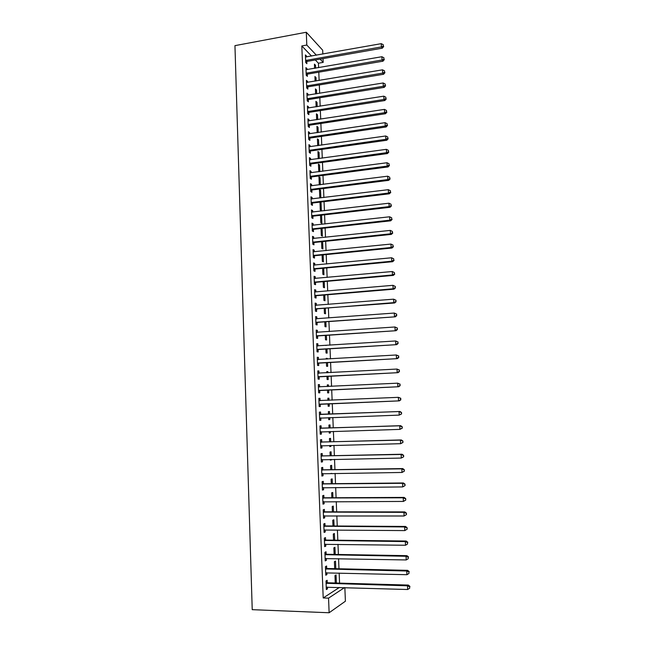 <?xml version="1.0" encoding="UTF-8"?>
<svg xmlns="http://www.w3.org/2000/svg" width="645" height="645" viewBox="0 0 645 645"><rect width="100%" height="100%" fill="white"/><g stroke="black" fill="none" stroke-linecap="round" stroke-linejoin="round"><path stroke-width="0.97" d="M339.568 583.12L339.157 573.05M338.98 568.777L338.569 558.675M338.399 554.474L337.988 544.348M337.819 540.22L337.408 530.069M337.246 526.014L336.827 515.839M336.666 511.856L336.255 501.649M336.093 497.738L335.674 487.515M335.521 483.669L335.102 473.414M334.949 469.641L334.537 459.369M334.384 455.66L333.965 445.364M333.82 441.728L333.401 431.408M333.255 427.837L332.828 417.492M332.691 413.993L332.272 403.641M332.127 400.166L331.707 389.87M331.562 386.355L331.151 376.148M331.006 372.584L330.595 362.474M330.45 358.862L330.038 348.832M329.893 345.18L329.49 335.239M329.337 331.546L328.934 321.694M328.781 317.953L328.386 308.181M328.232 304.4L327.837 294.725M327.684 290.895L327.297 281.301M327.136 277.431L326.749 267.917M326.588 264.015L326.209 254.582M326.048 250.631L325.669 241.286M325.507 237.296L325.128 228.032M324.967 224L324.588 214.825M324.427 210.746L324.056 201.651M323.887 197.539L323.524 188.525M323.355 184.365L322.992 175.44M322.822 171.239L322.46 162.387M322.29 158.146L321.928 149.382M321.758 145.101L321.404 136.417M321.226 132.096L320.879 123.485M320.702 119.132L320.355 110.601M320.178 106.207L319.831 97.758M319.654 93.323L319.315 84.947M319.13 80.472L318.791 72.184M318.606 67.669L318.428 63.218L323.185 62.388L320.114 59.13M344.849 587.619L345.406 601.213L329.127 612.75L328.555 598.141L344.503 587.611M311.551 56.067L301.82 45.948L306.794 45.045L306.294 32.25L322.685 50.205L322.847 54.059M323.032 58.614L323.185 62.388M329.127 612.75L252.227 609.67L234.949 45.642L306.294 32.25M335.803 568.705L335.497 561.086L334.408 561.682L334.69 568.68M326.684 568.309L326.596 566.004L325.443 566.632L325.781 575.227L326.926 574.558L326.854 572.744M334.658 540.188L334.384 533.512L333.304 534.012L333.546 540.171M325.564 539.889L325.475 537.599L324.33 538.132L324.661 546.662L325.814 546.097L325.733 544.187M333.513 511.848L333.28 506.107L332.199 506.51L332.409 511.848M324.459 511.662L324.37 509.381L323.218 509.808L323.548 518.282L324.701 517.83L324.62 515.807M332.377 483.702L332.183 478.88L331.095 479.179L331.28 483.71M323.355 483.605L323.266 481.347L322.121 481.662L322.444 490.087L323.596 489.74L323.516 487.62M331.248 455.733L331.095 451.822L330.006 452.024L330.159 455.749M331.401 459.434L331.417 459.917L330.337 460.151L330.305 459.45M322.266 455.733L322.178 453.491L321.025 453.701L321.355 462.07L322.5 461.828L322.419 459.611M330.135 427.941L330.014 424.926L328.926 425.039L329.039 427.974M330.272 431.505L330.337 432.98L329.248 433.118L329.184 431.537M321.178 428.046L321.089 425.813L319.936 425.926L320.259 434.238L321.412 434.093L321.323 431.86M327.845 398.247L328.934 398.199L327.845 398.215L327.934 400.343M328.934 398.199L329.014 400.303M329.16 403.77L329.256 406.205L328.168 406.245L328.071 403.81M318.856 398.36L320.009 398.312L318.856 398.32L319.178 406.584L320.331 406.543L320.243 404.318M320.009 398.312L320.097 400.529M326.781 371.697L327.862 371.641L326.773 371.56L326.822 372.81M327.862 371.641L327.91 372.754M328.055 376.309L328.184 379.591L327.096 379.542L326.967 376.366M317.792 371.044L318.936 370.98L317.783 370.899L318.106 379.107L319.259 379.163L319.17 376.954M318.936 370.98L319.025 373.189M325.717 345.317L326.797 345.244L325.725 345.454M326.95 349.026L327.12 353.146L326.031 353L325.87 349.098M316.727 343.898L317.872 343.825L316.719 343.648L317.034 351.799L318.187 351.952L318.106 349.759M317.872 343.825L317.953 345.946M325.862 321.919L326.056 326.862L324.967 326.628L324.782 322M315.671 316.929L316.808 316.848L315.655 316.566L315.977 324.669L317.13 324.919L317.042 322.742M316.808 316.848L316.889 318.84M324.774 294.975L325.007 300.739L323.919 300.417L323.701 295.071M314.623 290.129L315.76 290.032L314.607 289.661L314.921 297.716L316.074 298.055L315.986 295.894M315.76 290.032L315.832 291.911M323.693 268.207L323.959 274.778L322.871 274.367L322.629 268.312M313.583 263.499L314.712 263.386L313.559 262.918L313.873 270.924L315.026 271.368L314.945 269.207M314.712 263.386L314.784 265.143M322.621 241.609L322.919 248.978L321.831 248.47L321.557 241.722M312.551 237.029L313.672 236.908L312.519 236.352L312.833 244.302L313.986 244.834L313.897 242.697M313.672 236.908L313.736 238.545M320.517 215.785L321.581 215.664L320.855 215.253M321.581 215.664L321.887 223.331L320.799 222.735L320.5 215.293M311.519 210.73L312.64 210.601L311.487 209.947L311.793 217.849L312.946 218.478L312.865 216.349M312.64 210.601L312.704 212.116M320.549 190.219L319.46 189.517L319.767 197.16L320.863 197.838L320.549 190.219L319.493 190.348M310.495 184.591L311.616 184.446L310.463 183.704L310.769 191.557L311.922 192.274L311.841 190.162M311.616 184.446L311.672 185.849M311.809 189.485L311.833 189.944M318.477 165.072L319.533 164.927L318.445 164.136L318.799 171.772M319.533 164.927L319.807 171.635M309.479 158.614L310.592 158.46L309.439 157.63L309.745 165.434L310.898 166.241L310.817 164.136M310.592 158.46L310.648 159.75M310.785 163.411L310.809 163.903M317.469 139.941L318.517 139.788L317.429 138.909L317.703 145.681M318.517 139.788L318.751 145.528M308.471 132.797L309.584 132.636L308.431 131.709L308.729 139.473L309.882 140.368L309.802 138.28M309.584 132.636L309.624 133.813M309.769 137.49L309.793 138.03M316.469 114.955L317.517 114.794L316.421 113.842L316.663 119.752M317.517 114.794L317.703 119.591M307.463 107.143L308.576 106.965L307.423 105.957L307.721 113.665L308.874 114.649L308.794 112.577M308.576 106.965L308.616 108.029M308.762 111.73L308.786 112.311M315.469 90.123L316.51 89.953L315.421 88.913L315.623 93.977M316.51 89.953L316.671 93.807M306.472 81.641L307.568 81.455L306.415 80.359L306.722 88.026L307.875 89.091L307.786 87.035M307.568 81.455L307.609 82.407M314.478 65.443L315.518 65.258L314.429 64.145L314.599 68.362M315.518 65.258L315.639 68.185M305.48 56.3L306.577 56.107L305.424 54.922L305.722 62.541L306.875 63.694L306.794 61.646M306.577 56.107L306.609 56.945M301.82 45.948L323.201 597.955L339.399 587.458M318.428 63.218L315.308 59.977M305.972 68.951L307.076 68.765L305.923 67.62L306.222 75.263L307.375 76.376L307.294 74.32M307.076 68.765L307.109 69.66M314.978 77.763L316.018 77.585L314.921 76.513L315.107 81.149M316.018 77.585L316.155 80.972M306.964 94.372L308.068 94.194L306.915 93.138L307.222 100.83L308.375 101.854L308.294 99.782M308.068 94.194L308.108 95.202M308.254 98.911L308.278 99.507M315.969 102.523L317.009 102.353L315.921 101.362L316.139 106.844M317.009 102.353L317.187 106.675M307.963 119.954L309.076 119.785L307.923 118.817L308.221 126.549L309.374 127.492L309.294 125.404M309.076 119.785L309.116 120.897M309.261 124.59L309.286 125.146M316.969 127.428L318.017 127.275L316.929 126.356L317.179 132.693M318.017 127.275L318.227 132.539M308.971 145.689L310.084 145.528L308.931 144.649L309.237 152.43L310.39 153.284L310.31 151.188M310.084 145.528L310.132 146.762M310.277 150.43L310.301 150.946M317.977 152.486L319.025 152.333L317.937 151.502L318.227 158.71M319.025 152.333L319.275 158.565M309.987 171.586L311.1 171.433L309.947 170.643L310.253 178.48L311.406 179.237L311.325 177.133M311.1 171.433L311.156 172.779M311.301 176.424L311.317 176.907M318.985 177.689L320.041 177.552L318.953 176.811L319.259 184.43L319.839 184.809M320.041 177.552L320.331 184.752M311.003 197.636L312.124 197.499L310.971 196.806L311.285 204.683L312.438 205.352L312.349 203.231M312.124 197.499L312.18 198.966M312.325 202.586L312.341 203.022M321.065 202.925L319.976 202.264L320.283 209.931L321.371 210.56L321.065 202.925L320.009 203.046M312.035 223.863L313.156 223.734L312.003 223.122L312.317 231.055L313.47 231.636L313.381 229.499M313.156 223.734L313.22 225.315M321.033 228.564L321.976 228.386M322.097 228.443L322.403 236.135L321.315 235.586L321.025 228.483M313.067 250.244L314.196 250.131L313.043 249.615L313.349 257.589L314.502 258.081L314.421 255.936M314.196 250.131L314.26 251.824M323.161 254.888L323.443 261.862L322.347 261.394L322.089 254.993M314.107 276.794L315.236 276.689L314.083 276.27L314.397 284.3L315.55 284.687L315.461 282.526M315.236 276.689L315.308 278.503M324.233 281.575L324.483 287.743L323.395 287.372L323.161 281.672M315.147 303.513L316.284 303.416L315.131 303.094L315.445 311.172L316.598 311.471L316.518 309.294M316.284 303.416L316.356 305.351M325.314 308.423L325.531 313.784L324.443 313.502L324.242 308.512M316.203 330.393L317.34 330.313L316.187 330.087L316.51 338.214L317.654 338.415L317.574 336.23M317.34 330.313L317.421 332.377M326.402 335.448L326.588 339.988L325.499 339.794L325.33 335.521M317.259 357.451L318.404 357.386L317.251 357.249L317.574 365.433L318.727 365.538L318.638 363.337M318.404 357.386L318.485 359.563M326.249 358.491L327.329 358.427L326.241 358.298L326.273 359.112M327.329 358.427L327.354 359.047M327.499 362.651L327.652 366.352L326.564 366.247L326.418 362.708M318.324 384.678L319.469 384.622L318.324 384.589L318.646 392.821L319.791 392.829L319.71 390.612M319.469 384.622L319.557 386.839M327.313 384.952L328.394 384.904L327.313 384.872L327.378 386.557M328.394 384.904L328.458 386.508M328.603 390.015L328.716 392.878L327.628 392.87L327.515 390.072M320.638 414.267L320.549 412.034L319.396 412.099L319.718 420.387L320.871 420.298L320.783 418.065M329.571 414.114L329.474 411.542L328.386 411.607L328.482 414.154M329.716 417.605L329.797 419.572L328.708 419.661L328.628 417.646M321.718 441.865L321.629 439.624L320.476 439.793L320.807 448.138L321.96 447.936L321.871 445.695M330.692 441.809L330.554 438.35L329.466 438.511L329.595 441.841M330.837 445.445L330.877 446.429L329.788 446.614L329.74 445.469M322.806 469.649L322.718 467.391L321.573 467.665L321.895 476.058L323.048 475.76L322.968 473.591M331.812 469.689L331.635 465.327L330.554 465.577L330.716 469.705M331.933 473.462L330.869 473.478M323.911 497.609L323.822 495.344L322.669 495.715L323 504.164L324.153 503.761L324.064 501.689M332.941 497.755L332.731 492.474L331.643 492.82L331.844 497.755M325.016 525.756L324.919 523.466L323.774 523.942L324.104 532.447L325.257 531.94L325.177 529.972M334.086 525.997L333.836 519.789L332.747 520.233L332.981 525.989M326.128 554.079L326.031 551.773L324.887 552.362L325.217 560.916L326.37 560.303L326.297 558.441M335.231 554.418L334.94 547.274L333.852 547.823L334.118 554.402M327.241 582.588L327.152 580.274L325.999 580.96L326.338 589.578L327.491 588.853L327.418 587.095M336.384 583.032L336.053 574.937L334.973 575.582L335.271 582.999M323.201 597.955L328.555 598.141M316.397 55.204L306.794 45.045M319.718 420.338L320.871 420.298M328.708 419.605L329.797 419.572M320.259 434.133L321.412 434.093M329.24 433.013L330.337 432.98M320.799 447.969L321.96 447.936M329.78 446.453L330.877 446.429M321.339 461.852L322.5 461.828M330.329 459.941L331.417 459.917M321.887 475.776L323.048 475.76M322.436 489.749L323.596 489.74M322.984 503.761L324.153 503.761M323.532 517.822L324.701 517.83M324.088 531.932L325.257 531.94M324.637 546.081L325.814 546.097M325.193 560.279L326.37 560.303M325.749 574.526L326.926 574.558M326.314 588.821L327.491 588.853M306.278 60.203L307.423 61.364L382.332 48.165L381.413 46.916L305.641 60.485M383.34 46.013L383.275 44.715L383.34 46.013L381.413 46.916L381.26 43.658L305.504 56.978M307.423 61.364L305.714 62.291M382.332 48.165L383.711 46.513M383.275 44.715L381.26 43.658M306.77 72.925L307.923 74.046L382.961 61.194L382.05 59.993L306.141 73.199M383.977 59.082L383.912 57.776L383.977 59.082L382.05 59.993L381.888 56.72L306.004 69.684M307.923 74.046L306.206 74.965M382.961 61.194L384.339 59.566M383.912 57.776L381.888 56.72M307.27 85.68L308.423 86.761L383.598 74.264L382.687 73.111L306.633 85.954M384.614 72.192L384.549 70.877L384.614 72.192L382.687 73.111L382.525 69.829L306.496 82.431M308.423 86.761L306.706 87.672M383.598 74.264L384.976 72.651M384.549 70.877L382.525 69.829M307.778 98.475L308.923 99.515L384.235 87.373L383.324 86.269L307.141 98.75M385.25 85.342L385.194 84.019L385.25 85.342L383.324 86.269L383.162 82.971L306.996 95.21M308.923 99.515L307.205 100.427M384.235 87.373L385.613 85.785M385.194 84.019L383.162 82.971M308.278 111.319L309.431 112.311L384.872 100.531L383.96 99.467L307.641 111.585M385.895 98.532L385.831 97.21L385.895 98.532L383.96 99.467L383.799 96.161L307.504 108.038M309.431 112.311L307.705 113.214M384.872 100.531L386.258 98.959M385.831 97.21L383.799 96.161M308.786 124.195L309.931 125.138L385.508 113.73L384.597 112.706L308.141 124.461M386.54 111.762L386.476 110.44L386.54 111.762L384.597 112.706L384.436 109.392L308.004 120.897M309.931 125.138L308.205 126.041M385.508 113.73L386.903 112.174M386.476 110.44L384.436 109.392M309.294 137.111L310.439 138.014L386.153 126.968L385.242 125.993L308.649 137.377M387.185 125.033L387.121 123.711L387.185 125.033L385.242 125.993L385.081 122.671L308.512 133.805M310.439 138.014L308.705 138.909M386.153 126.968L387.548 125.428M387.121 123.711L385.081 122.671M309.802 150.067L310.946 150.93L386.798 140.247L385.887 139.32L309.157 150.333M387.83 138.352L387.766 137.022L387.83 138.352L385.887 139.32L385.726 135.982L309.011 146.746M310.946 150.93L309.213 151.809M386.798 140.247L388.193 138.723M387.766 137.022L385.726 135.982M310.31 163.064L311.454 163.878L387.443 153.566L386.532 152.688L309.664 163.33M388.483 151.712L388.419 150.374L388.483 151.712L386.532 152.688L386.371 149.342L309.519 159.734M311.454 163.878L309.721 164.757M387.443 153.566L388.838 152.067M388.419 150.374L386.371 149.342M310.817 176.101L311.97 176.875L388.088 166.934L387.185 166.104L310.172 176.359M389.128 165.12L389.064 163.774L389.128 165.12L387.185 166.104L387.016 162.742L310.035 172.755M311.97 176.875L310.229 177.746M388.088 166.934L389.491 165.451M389.064 163.774L387.016 162.742M311.333 189.187L312.478 189.912L388.742 180.342L387.83 179.56L310.688 189.437M389.79 178.568L389.717 177.222L389.79 178.568L387.83 179.56L387.669 176.19L310.543 185.825M312.478 189.912L310.737 190.775M388.742 180.342L390.144 178.883M389.717 177.222L387.669 176.19M311.841 202.304L312.994 202.982L389.395 193.79L388.483 193.057L311.196 202.554M312.994 202.982L311.382 202.457L312.535 203.135L311.253 203.844M390.443 192.057L390.378 190.702L390.443 192.057L388.483 193.057L388.322 189.678L311.059 198.926M389.395 193.79L390.806 192.347M390.378 190.702L388.322 189.678M312.357 215.462L313.51 216.099L390.048 207.287L389.137 206.602L311.712 215.712M391.096 205.586L391.031 204.231L391.096 205.586L389.137 206.602L388.975 203.207L311.567 212.076M313.51 216.099L311.761 216.954M390.048 207.287L391.459 205.868M391.031 204.231L388.975 203.207M312.881 228.669L314.026 229.257L390.701 220.824L389.798 220.187L312.228 228.911M391.757 219.163L391.692 217.808L391.757 219.163L389.798 220.187L389.636 216.785L312.083 225.266M314.026 229.257L312.277 230.104M390.701 220.824L392.12 219.421M391.692 217.808L389.636 216.785M313.397 241.915L314.55 242.456L391.362 234.401L390.459 233.812L312.744 242.157M392.418 232.789L392.353 231.418L392.418 232.789L390.459 233.812L390.289 230.402L312.607 238.489M314.55 242.456L312.793 243.294M391.362 234.401L392.781 233.022M392.353 231.418L390.289 230.402M313.922 255.194L315.066 255.694L392.023 248.027L391.12 247.486L313.268 255.436M393.087 246.446L393.023 245.084L393.087 246.446L391.12 247.486L390.951 244.068L313.123 251.768M315.066 255.694L313.309 256.525M392.023 248.027L393.442 246.664M393.023 245.084L390.951 244.068M314.438 268.522L315.59 268.973L392.684 261.701L391.781 261.209L313.793 268.763M393.748 260.161L393.684 258.79L393.748 260.161L391.781 261.209L391.62 257.774L313.647 265.079M315.59 268.973L313.833 269.795M392.684 261.701L394.111 260.354M393.684 258.79L391.62 257.774M314.962 281.897L316.115 282.292L393.345 275.407L392.45 274.972L314.308 282.131M394.418 273.915L394.353 272.537L394.418 273.915L392.45 274.972L392.281 271.529L314.163 278.43M316.115 282.292L314.349 283.115M393.345 275.407L394.78 274.093M394.353 272.537L392.281 271.529M315.494 295.305L316.639 295.66L394.014 289.17L393.119 288.783L314.833 295.539M395.095 287.71L393.119 288.783L392.95 285.324L395.385 286.493L395.095 287.71L395.385 286.493M315.074 291.935L392.95 285.324L395.022 286.332M316.639 295.66L314.873 296.466M394.014 289.17L395.45 287.872M316.018 308.762L394.684 302.973L393.789 302.634L315.365 308.987M395.764 301.554L393.789 302.634L393.619 299.167L396.054 300.312L395.764 301.554L396.054 300.312M315.22 305.27L393.619 299.167L395.699 300.167M317.171 309.068L315.397 309.866M315.212 305.198L315.8 305.399M394.684 302.973L396.119 301.691M316.55 322.258L395.353 316.816L315.889 322.484M396.441 315.445L394.458 316.534L394.288 313.051L396.731 314.171L396.441 315.445L396.731 314.171M315.744 318.751L394.288 313.051L396.369 314.05M317.695 322.516L315.921 323.306M315.736 318.622L316.469 318.872M395.353 316.816L396.796 315.558M317.082 335.795L396.03 330.716L316.421 336.021M397.118 329.377L395.135 330.474L394.966 326.983L397.409 328.079L397.118 329.377L397.409 328.079M316.276 332.272L394.966 326.983L397.046 327.983M318.227 336.005L316.453 336.795M316.268 332.094L317.13 332.393M396.03 330.716L397.473 329.474M317.614 349.38L396.707 344.648L316.953 349.598M397.796 343.358L395.812 344.462L395.643 340.963L398.086 342.035L397.796 343.358L398.086 342.035M316.808 345.841L395.643 340.963L397.731 341.955M318.759 349.542L316.977 350.324M316.792 345.607L317.792 345.962M396.707 344.648L398.15 343.438M318.146 363.006L397.385 358.636L317.485 363.224M398.481 357.386L396.49 358.499L396.32 354.984L398.763 356.04L398.481 357.386L398.763 356.04M317.34 359.459L396.32 354.984L398.408 355.984M319.291 363.119L317.509 363.893M317.324 359.16L318.453 359.571M397.385 358.636L398.836 357.443M318.678 376.672L398.062 372.665L318.017 376.89M399.166 371.456L397.167 372.584L396.998 369.053L399.449 370.085L399.166 371.456L399.449 370.085M317.872 373.108L396.998 369.053L399.094 370.045M319.831 376.736L318.041 377.502M317.856 372.754L319.122 373.221M398.062 372.665L399.521 371.488M319.219 390.386L398.747 386.742L318.557 390.596M399.852 385.573L397.852 386.71L397.683 383.17L400.134 384.178L399.852 385.573L400.134 384.178M318.404 386.807L397.683 383.17L399.779 384.162M320.372 390.402L318.574 391.16M318.388 386.395L319.791 386.919M398.747 386.742L400.206 385.589M319.759 404.149L399.432 400.859L319.09 404.351M400.537 399.739L398.537 400.884L398.368 397.336L400.819 398.312L400.537 399.739L400.819 398.312M318.944 400.553L398.368 397.336L400.464 398.32M320.904 404.109L319.114 404.858M318.928 400.085L320.517 400.666M399.432 400.859L400.892 399.731M401.585 413.921L401.512 412.502L401.585 413.921L399.223 415.106L319.63 418.154M401.23 413.953L399.223 415.106L399.053 411.55L399.94 411.486L321.315 414.421L319.46 413.808M319.485 414.332L399.053 411.55L401.158 412.526M321.129 417.92L319.654 418.605M401.512 412.502L399.94 411.486M402.27 428.159L402.206 426.732L402.27 428.159L399.916 429.376L320.178 431.997M401.924 428.207L399.916 429.376L399.747 425.805L400.634 425.684L321.855 428.207L320.001 427.587M320.025 428.167L399.747 425.805L401.851 426.78M320.363 431.908L321.508 431.771L320.194 432.392M402.206 426.732L400.634 425.684M402.972 442.446L402.899 441.011L402.972 442.446L400.61 443.687L320.718 445.88M402.617 442.518L400.61 443.687L400.432 440.108L401.327 439.938L322.395 442.035L320.541 441.398M320.565 442.043L400.432 440.108L402.544 441.083M321.928 445.671L320.734 446.227M402.899 441.011L401.327 439.938M403.665 456.773L403.601 455.338L403.665 456.773L401.303 458.055L321.266 459.812M403.319 456.87L401.303 458.055L401.134 454.459L402.02 454.233L322.943 455.902L321.081 455.257M321.113 455.959L401.134 454.459L403.246 455.435M322.339 459.611L321.275 460.103M403.601 455.338L402.02 454.233M404.367 471.156L404.294 469.713L404.367 471.156L402.004 472.463L321.807 473.793M404.012 471.269L402.004 472.463L401.827 468.859L402.714 468.576L323.492 469.826L321.629 469.165M321.661 469.923L401.827 468.859L403.947 469.826M322.758 473.591L321.823 474.019M404.294 469.713L402.714 468.576M405.068 485.58L404.995 484.137L405.068 485.58L402.698 486.927L322.355 487.813M404.713 485.717L402.698 486.927L402.528 483.307L403.407 482.968L324.04 483.782L322.178 483.113M322.21 483.935L402.528 483.307L404.649 484.274M323.177 487.62L322.363 487.983M404.995 484.137L403.407 482.968M405.769 500.06L405.705 498.609L405.769 500.06L403.399 501.431L322.911 501.883M405.423 500.214L403.399 501.431L403.23 497.803L404.109 497.408L324.588 497.795L322.726 497.11M322.758 497.988L403.23 497.803L405.35 498.762M323.596 501.689L322.911 501.995M405.705 498.609L404.109 497.408M406.479 514.581L406.406 513.122L406.479 514.581L404.109 515.992L323.459 515.992M406.132 514.766L404.109 515.992L403.931 512.348L404.81 511.904L325.144 511.84L323.274 511.154M323.306 512.09L403.931 512.348L406.06 513.307M324 515.815L323.459 516.048M406.406 513.122L404.81 511.904M407.189 529.15L407.116 527.691L407.189 529.15L404.81 530.593L324.258 530.045M406.842 529.36L404.81 530.593L404.633 526.941L405.52 526.441L325.701 525.941L323.822 525.24M323.863 526.239L404.633 526.941L406.769 527.892M407.116 527.691L405.52 526.441M324.419 540.429L405.342 541.582L405.52 545.251L324.572 544.356M324.379 539.365L326.257 540.083L406.221 541.026L405.342 541.582L407.479 542.534L407.551 544.001L407.479 542.534M407.825 542.308L406.221 541.026M405.52 545.251L407.551 544.001M324.975 554.668L406.052 556.272L406.229 559.949L325.128 558.61M324.927 553.547L326.813 554.273L406.931 555.659L406.052 556.272L408.196 557.224L408.261 558.691L408.196 557.224M408.543 556.974L406.931 555.659M406.229 559.949L408.261 558.691M325.531 568.954L406.769 571.01L406.947 574.703L325.685 572.905M325.483 567.769L327.378 568.511L407.648 570.341L406.769 571.01L408.906 571.962L408.978 573.437L408.906 571.962M409.261 571.688L407.648 570.341M406.947 574.703L408.978 573.437M326.096 583.282L407.487 585.805L407.664 589.506L326.249 587.248M326.048 582.04L327.934 582.79L408.358 585.071L407.487 585.805L409.631 586.748L409.696 588.224L409.631 586.748M409.978 586.45L408.358 585.071M407.664 589.506L409.696 588.224M305.819 60.372L306.972 61.541M306.319 73.095L307.471 74.215M306.818 85.85L307.971 86.93M307.318 98.645L308.471 99.677M307.818 111.48L308.971 112.472M308.326 124.356L309.479 125.307M308.826 137.272L309.979 138.175M309.334 150.229L310.487 151.091M309.842 163.225L310.995 164.04M310.358 176.262L311.511 177.028M310.866 189.34L312.019 190.065M311.898 215.615L313.051 216.252M312.414 228.814L313.567 229.402M312.93 242.06L314.083 242.601M313.454 255.339L314.599 255.839M313.97 268.667L315.123 269.118M314.494 282.034L315.647 282.437M315.018 295.442L316.171 295.797M315.55 308.899L316.695 309.205M316.074 322.387L317.227 322.645M316.606 335.924L317.759 336.134M316.993 345.913L317.453 345.978M317.138 349.509L318.291 349.671M317.525 359.523L318.114 359.588M317.671 363.135L318.824 363.248M318.066 373.181L318.888 373.237M318.203 376.801L319.356 376.865M318.598 386.879L319.751 386.903M318.743 390.507L319.896 390.523M319.138 400.626L320.291 400.601M319.283 404.262L320.428 404.23M319.678 414.413L320.831 414.34M320.162 414.493L321.315 414.421M319.823 418.065L320.968 417.976M320.218 428.24L321.371 428.119M320.702 428.328L321.855 428.207M320.758 442.115L321.911 441.946M321.25 442.204L322.395 442.035M320.904 445.792L321.637 445.679M321.307 456.039L322.46 455.813M321.799 456.128L322.943 455.902M321.452 459.724L321.992 459.619M321.855 470.003L323 469.729M322.347 470.1L323.492 469.826M322 473.704L322.419 473.599M322.403 484.016L323.548 483.685M322.895 484.113L324.04 483.782M322.952 498.069L324.104 497.69M323.443 498.174L324.588 497.795M323.5 512.17L324.653 511.743M324 512.275L325.144 511.84M324.056 526.32L325.209 525.836M324.548 526.425L325.701 525.941M324.612 540.518L325.765 539.978M325.104 540.623L326.257 540.083M325.169 554.756L326.322 554.16M325.669 554.869L326.813 554.273M325.733 569.043L326.878 568.398M326.225 569.156L327.378 568.511M326.289 583.37L327.442 582.677M326.789 583.491L327.934 582.79M307.73 98.483L308.882 99.523M308.181 111.335L309.334 112.327M308.624 124.227L309.777 125.178M309.076 137.159L310.229 138.062M309.536 150.14L310.688 150.995M309.987 163.153L311.14 163.967M310.455 176.214L311.608 176.98M310.914 189.316L312.067 190.033"/></g></svg>
